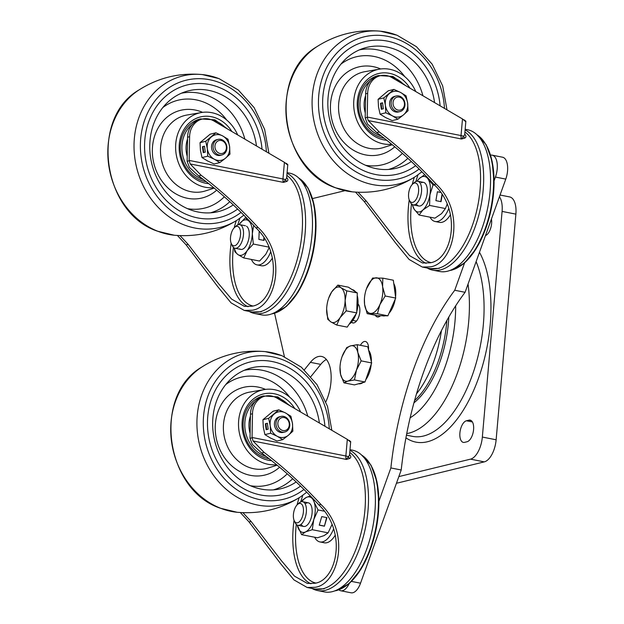 <?xml version="1.0" encoding="UTF-8"?>
<svg xmlns="http://www.w3.org/2000/svg" width="624" height="624" viewBox="0 0 624 624"><rect width="100%" height="100%" fill="white"/><g stroke="black" fill="none" stroke-linecap="round" stroke-linejoin="round"><path stroke-width="0.94" d="M413.923 402.847A78.257 37.807 -78.8 0 0 448.43 322.741A78.257 37.807 -78.8 0 0 448.82 317.015M459.904 432.923A11.037 5.327 -78.8 0 0 463.343 442.393A11.037 5.327 -78.8 0 0 464.537 442.361L467.064 441.745A11.037 5.327 -78.8 0 0 473.444 430.786A11.037 5.327 -78.8 0 0 470.145 420.124A11.037 5.327 -78.8 0 0 468.952 420.163L466.424 420.779A11.037 5.327 -78.8 0 0 459.904 432.923M398.837 476.603L470.496 459.147A20.069 9.695 -78.8 0 0 482.344 437.057L502.086 211.411A20.069 9.695 -78.8 0 0 499.434 196.739M396.443 483.272L484.286 461.877L470.496 459.147M482.344 437.057L496.135 439.787L515.876 214.133L502.086 211.411M485.464 235.599A11.037 5.327 -78.8 0 0 491.455 218.946M500.05 195.023L509.636 196.919A20.069 9.695 101.2 0 1 515.876 214.133M496.135 439.787A20.069 9.695 101.2 0 1 484.286 461.877M416.481 393.869A80.27 38.774 -78.8 0 0 441.433 330.619M358.02 303.857L358.527 304.59A10.031 4.844 101.2 0 1 359.814 311.875A10.031 4.844 101.2 0 1 352.81 322.951A10.031 4.844 101.2 0 1 352.037 322.655L351.406 322.28M325.876 401.77A30.1 14.539 -78.8 0 0 330.946 382.278A30.1 14.539 -78.8 0 0 321.586 356.452A30.1 14.539 -78.8 0 0 310.385 362.341L304.364 369.814M490.597 155.197A16.052 7.753 101.2 0 1 492.211 155.173A16.052 7.753 101.2 0 1 497.203 168.948A16.052 7.753 101.2 0 1 495.433 177.06L494.091 180.781M492.211 155.173L502.554 157.217A16.052 7.753 101.2 0 1 507.546 170.992A16.052 7.753 101.2 0 1 505.775 179.104L465.083 292.305A210.701 101.774 -78.8 0 0 401.216 469.989L360.532 583.19A16.052 7.753 101.2 0 1 351.094 592.8L340.751 590.756A16.052 7.753 101.2 0 1 338.933 589.867M326.36 359.479A30.1 14.539 -78.8 0 0 320.728 364.385L310.9 376.576M349.175 583.604A16.052 7.753 101.2 0 1 340.751 590.756M464.537 263.008L454.74 290.261A210.701 101.774 -78.8 0 0 390.874 467.945L401.216 469.989M390.874 467.945L378.924 501.212M454.74 290.261L465.083 292.305M312.523 198.572L344.971 190.671M284.419 356.702L274.568 313.287M360.422 345.314A10.031 4.844 101.2 0 1 365.375 341.476A10.031 4.844 101.2 0 1 368.566 348.793L368.542 349.939M380.445 315.736A10.031 4.844 101.2 0 1 377.372 316.969A10.031 4.844 101.2 0 1 375.281 315.229M427.198 268.016A72.244 34.897 -78.8 0 0 432.689 270.122L439.585 271.479A72.244 34.897 -78.8 0 0 447.4 271.245A72.244 34.897 -78.8 0 0 489.146 199.54A72.244 34.897 -78.8 0 0 467.579 129.737L465.161 129.262M432.689 270.122A72.244 34.897 -78.8 0 0 440.505 269.888A72.244 34.897 -78.8 0 0 481.494 202.917A72.244 34.897 -78.8 0 0 465.106 129.901M380.242 75.715A20.069 17.144 76.3 0 0 367.754 91.806A20.069 17.144 76.3 0 0 367.676 93.327L367.216 117.039L461.027 135.564L462.485 118.95L391.95 77.602A20.069 17.144 76.3 0 0 380.242 75.715L378.214 76.206A20.069 17.144 76.3 0 0 365.726 92.297A20.069 17.144 76.3 0 0 365.648 93.826L365.188 117.905L367.474 123.989L376.724 132.561C396.552 147.217 415.67 164.533 434.062 184.517C462.829 211.528 451.901 260.029 430.045 262.829L422.51 262.993L409.648 255.715L396.482 240.162L366.257 201.029L358.098 192.247M367.216 117.039L368.23 120.572L379.244 131.945C398.993 146.944 417.94 164.307 436.09 184.018C466.666 212.729 453.266 264.046 430.248 266.861L422.323 267.049L409.102 259.459L395.678 243.087L364.229 201.529L355.501 192.106M464.732 134.183A71.237 34.414 101.2 0 1 465.013 134.495C466.315 135.993 466.261 137.186 464.864 138.06L461.542 139.004L464.677 134.761L465.871 121.142L465.449 121.423L465.028 120.385A111.173 53.703 101.2 0 0 463.702 119.738M462.485 118.95L465.449 121.423M464.864 138.06A2.005 1.771 61.8 0 1 463.827 136.399A7.02 1.342 -175 0 0 461.027 135.564A5.015 2.426 101.2 0 0 461.542 139.004L368.23 120.572M393.042 102.5A6.638 5.678 -103.7 0 1 399.313 97.133A6.638 5.678 -103.7 0 1 404.453 104.754A6.638 5.678 -103.7 0 1 398.174 110.12A6.638 5.678 -103.7 0 1 393.042 102.5M391.154 102.437A8.026 6.856 -103.7 0 1 396.146 95.995A8.026 6.856 -103.7 0 1 404.945 105.16A8.026 6.856 -103.7 0 1 399.945 111.595A8.026 6.856 -103.7 0 1 391.154 102.437M399.945 111.595L398.416 111.969A8.026 6.856 -103.7 0 1 390.359 107.305A8.026 6.856 -103.7 0 1 392.176 97.609A8.026 6.856 -103.7 0 1 394.618 96.369L396.146 95.995M383.354 108.779L382.559 102.82L380.539 103.311L381.326 109.27L383.354 108.779M383.815 97.898L385.39 105.206A13.042 11.146 -103.7 0 1 389.47 93.514A13.042 11.146 -103.7 0 1 400.6 92.477A13.042 11.146 -103.7 0 1 407.644 103.132A13.042 11.146 -103.7 0 1 403.564 114.824L408.049 110.721L407.644 103.132L406.068 95.823L400.6 92.477L393.955 89.411L383.815 97.898L378.097 99.294L378.503 106.883L380.078 114.192L385.546 117.538L392.192 120.604L397.909 119.207L392.434 115.861A13.042 11.146 -103.7 0 1 385.39 105.206L385.788 112.796L380.078 114.192M385.788 112.796L392.434 115.861A13.042 11.146 -103.7 0 0 403.564 114.824L397.909 119.207M393.955 89.411L388.237 90.808L378.097 99.294M382.574 102.898L381.053 103.264L381.833 109.145M381.053 103.264L380.539 103.311M396.7 43.828A68.227 58.297 -103.7 0 1 440.123 105.838A68.227 58.297 -103.7 0 0 368.659 40.849A68.227 58.297 -103.7 0 1 396.7 43.828M415.701 165.664A68.227 58.297 -103.7 0 1 400.904 173.207A68.227 58.297 -103.7 0 1 366.35 171.811A68.227 58.297 -103.7 0 1 322.639 101.556A68.227 58.297 -103.7 0 1 368.659 40.849A68.227 58.297 -103.7 0 0 324.613 85.683A68.227 58.297 -103.7 0 0 341.461 153.988A68.227 58.297 -103.7 0 0 400.904 173.207L400.904 173.207A68.227 58.297 -103.7 0 0 415.701 165.664M391.778 144.284A38.126 32.581 -103.7 0 1 378.113 142.342A38.126 32.581 -103.7 0 1 353.683 103.085A38.126 32.581 -103.7 0 1 379.4 69.163A38.126 32.581 -103.7 0 1 395.07 70.832A38.126 32.581 -103.7 0 1 415.771 91.564M411.341 161.515A62.205 53.157 -103.7 0 1 393.26 168.886A62.205 53.157 -103.7 0 1 367.692 166.163A62.205 53.157 -103.7 0 1 327.865 105.651A62.205 53.157 -103.7 0 1 363.862 48.204A62.205 53.157 -103.7 0 1 395.359 49.475A62.205 53.157 -103.7 0 1 434.561 102.586M409.968 88.163A34.016 29.063 76.3 0 0 394.157 74.685A34.016 29.063 76.3 0 0 358.223 95.55A34.016 29.063 76.3 0 0 379.025 138.489A34.016 29.063 76.3 0 0 386.81 140.267M365.609 95.581A26.083 22.292 76.3 0 0 364.291 101.556A26.083 22.292 76.3 0 0 365.282 112.967M312.031 588.44A72.244 34.897 -78.8 0 0 317.522 590.546L324.418 591.911A72.244 34.897 -78.8 0 0 332.233 591.677A72.244 34.897 -78.8 0 0 373.971 519.971A72.244 34.897 -78.8 0 0 352.404 450.161L349.994 449.686M317.522 590.546A72.244 34.897 -78.8 0 0 325.338 590.312A72.244 34.897 -78.8 0 0 366.327 523.349A72.244 34.897 -78.8 0 0 349.931 450.325M265.067 396.139A20.069 17.144 76.3 0 0 252.58 412.23A20.069 17.144 76.3 0 0 252.502 413.759L252.049 437.471L345.86 455.996L347.311 439.382L276.783 398.026A20.069 17.144 76.3 0 0 265.067 396.139L263.047 396.63A20.069 17.144 76.3 0 0 250.559 412.729A20.069 17.144 76.3 0 0 250.474 414.25L250.021 438.329L252.307 444.413L261.55 452.985C281.385 467.641 300.495 484.965 318.895 504.941C347.654 531.96 336.734 580.453 314.878 583.261L307.343 583.424L294.481 576.147L281.315 560.586L251.09 521.461L242.923 512.678M252.049 437.471L253.055 441.004L264.077 452.377C283.819 467.376 302.765 484.731 320.923 504.449C351.491 533.161 338.099 584.47 315.081 587.293L307.156 587.48L293.927 579.883L280.504 563.519L249.062 521.953L240.326 512.538M349.557 454.615A71.237 34.414 101.2 0 1 349.846 454.919C351.14 456.425 351.094 457.61 349.69 458.484L346.375 459.428L349.51 455.185L350.704 441.566L350.282 441.847L349.853 440.809A111.173 53.703 101.2 0 0 348.527 440.17M347.311 439.382L350.282 441.847M349.69 458.484A2.005 1.771 61.8 0 1 348.652 456.823A7.02 1.342 -175 0 0 345.86 455.996A5.015 2.426 101.2 0 0 346.375 459.428L253.055 441.004M277.867 422.924A6.638 5.678 -103.7 0 1 284.138 417.557A6.638 5.678 -103.7 0 1 289.279 425.178A6.638 5.678 -103.7 0 1 283.007 430.544A6.638 5.678 -103.7 0 1 277.867 422.924M275.98 422.861A8.026 6.856 -103.7 0 1 280.972 416.426A8.026 6.856 -103.7 0 1 289.77 425.584A8.026 6.856 -103.7 0 1 284.778 432.026A8.026 6.856 -103.7 0 1 275.98 422.861M284.778 432.026L283.249 432.393A8.026 6.856 -103.7 0 1 275.192 427.729A8.026 6.856 -103.7 0 1 277.009 418.041A8.026 6.856 -103.7 0 1 279.443 416.801L280.972 416.426M268.18 429.203L267.392 423.251L265.364 423.743L266.152 429.694L268.18 429.203M268.64 418.33L270.215 425.63A13.042 11.146 -103.7 0 1 274.295 413.938A13.042 11.146 -103.7 0 1 285.425 412.901A13.042 11.146 -103.7 0 1 292.477 423.556A13.042 11.146 -103.7 0 1 288.389 435.256L292.874 431.153L292.477 423.556L290.901 416.255L285.425 412.901L278.78 409.843L268.64 418.33L262.93 419.718L263.328 427.307L264.904 434.616L270.379 437.97L277.025 441.028L282.734 439.639L277.267 436.293A13.042 11.146 -103.7 0 1 270.215 425.63L270.621 433.228L264.904 434.616M270.621 433.228L277.267 436.293A13.042 11.146 -103.7 0 0 288.389 435.256L282.734 439.639M278.78 409.843L273.07 411.232L262.93 419.718M267.4 423.322L265.879 423.696L266.659 429.577M265.879 423.696L265.364 423.743M281.525 364.26A68.227 58.297 -103.7 0 1 324.948 426.27A68.227 58.297 -103.7 0 0 253.484 361.273A68.227 58.297 -103.7 0 1 281.525 364.26M300.534 486.096A68.227 58.297 -103.7 0 1 285.73 493.639A68.227 58.297 -103.7 0 1 251.183 492.235A68.227 58.297 -103.7 0 1 207.472 421.98A68.227 58.297 -103.7 0 1 253.484 361.273A68.227 58.297 -103.7 0 0 209.446 406.107A68.227 58.297 -103.7 0 0 226.294 474.412A68.227 58.297 -103.7 0 0 285.73 493.639A68.227 58.297 -103.7 0 0 300.534 486.096M276.604 464.716A38.126 32.581 -103.7 0 1 262.938 462.774A38.126 32.581 -103.7 0 1 238.508 423.517A38.126 32.581 -103.7 0 1 264.225 389.587A38.126 32.581 -103.7 0 1 279.895 391.256A38.126 32.581 -103.7 0 1 300.604 411.996M296.166 481.946A62.205 53.157 -103.7 0 1 278.086 489.31A62.205 53.157 -103.7 0 1 252.517 486.587A62.205 53.157 -103.7 0 1 212.69 426.075A62.205 53.157 -103.7 0 1 248.687 368.628A62.205 53.157 -103.7 0 1 280.192 369.907A62.205 53.157 -103.7 0 1 319.394 423.01M294.793 408.587A34.016 29.063 76.3 0 0 278.983 395.117A34.016 29.063 76.3 0 0 243.048 415.982A34.016 29.063 76.3 0 0 263.858 458.913A34.016 29.063 76.3 0 0 271.643 460.699M250.442 416.005A26.083 22.292 76.3 0 0 249.116 421.988A26.083 22.292 76.3 0 0 250.107 433.399M249.132 311.392A72.244 34.897 -78.8 0 0 254.623 313.498L261.518 314.863A72.244 34.897 -78.8 0 0 269.334 314.629A72.244 34.897 -78.8 0 0 311.072 242.923A72.244 34.897 -78.8 0 0 289.505 173.113L287.095 172.637M254.623 313.498A72.244 34.897 -78.8 0 0 262.439 313.264A72.244 34.897 -78.8 0 0 303.428 246.301A72.244 34.897 -78.8 0 0 287.032 173.277M202.168 119.09A20.069 17.144 76.3 0 0 189.68 135.182A20.069 17.144 76.3 0 0 189.602 136.711L189.15 160.423L282.961 178.948L284.411 162.334L213.884 120.978A20.069 17.144 76.3 0 0 202.168 119.09L200.148 119.582A20.069 17.144 76.3 0 0 187.66 135.673A20.069 17.144 76.3 0 0 187.574 137.202L187.122 161.281L189.407 167.365L198.65 175.937C218.486 190.593 237.604 207.917 255.996 227.893C284.755 254.912 273.835 303.404 251.979 306.205L244.444 306.376L231.582 299.099L218.416 283.538L188.191 244.413L180.024 235.622M189.15 160.423L190.156 163.956L201.178 175.321C220.919 190.328 239.873 207.683 258.024 227.401C288.6 256.105 275.2 307.421 252.182 310.237L244.257 310.432L231.036 302.835L217.604 286.471L186.163 244.904L177.427 235.49M286.658 177.567A71.237 34.414 101.2 0 1 286.946 177.871C288.241 179.377 288.194 180.562 286.79 181.436L283.475 182.38L286.611 178.136L287.804 164.518L287.383 164.798L286.954 163.761A111.173 53.703 101.2 0 0 285.636 163.121M284.411 162.334L287.383 164.798M286.79 181.436A2.005 1.771 61.8 0 1 285.753 179.774A7.02 1.342 -175 0 0 282.961 178.948A5.015 2.426 101.2 0 0 283.475 182.38L190.156 163.956M214.968 145.876A6.638 5.678 -103.7 0 1 221.247 140.509A6.638 5.678 -103.7 0 1 226.379 148.13A6.638 5.678 -103.7 0 1 220.108 153.496A6.638 5.678 -103.7 0 1 214.968 145.876M213.08 145.813A8.026 6.856 -103.7 0 1 218.072 139.378A8.026 6.856 -103.7 0 1 226.871 148.535A8.026 6.856 -103.7 0 1 221.879 154.97A8.026 6.856 -103.7 0 1 213.08 145.813M221.879 154.97L220.35 155.345A8.026 6.856 -103.7 0 1 212.293 150.68A8.026 6.856 -103.7 0 1 214.11 140.993A8.026 6.856 -103.7 0 1 216.544 139.745L218.072 139.378M205.28 152.155L204.493 146.195L202.465 146.695L203.252 152.646L205.28 152.155M205.741 141.281L207.316 148.582A13.042 11.146 -103.7 0 1 211.396 136.89A13.042 11.146 -103.7 0 1 222.526 135.853A13.042 11.146 -103.7 0 1 229.577 146.507A13.042 11.146 -103.7 0 1 225.498 158.2L229.975 154.105L229.577 146.507L228.002 139.207L222.526 135.853L215.881 132.795L205.741 141.281L200.031 142.67L200.429 150.259L202.004 157.568L207.48 160.914L214.126 163.979L219.835 162.591L214.367 159.237A13.042 11.146 -103.7 0 1 207.316 148.582L207.722 156.179L202.004 157.568M207.722 156.179L214.367 159.237A13.042 11.146 -103.7 0 0 225.498 158.2L219.835 162.591M215.881 132.795L210.171 134.183L200.031 142.67M204.5 146.273L202.979 146.648L203.759 152.521M202.979 146.648L202.465 146.695M218.626 87.212A68.227 58.297 -103.7 0 1 262.049 149.222A68.227 58.297 -103.7 0 0 190.585 84.224A68.227 58.297 -103.7 0 1 218.626 87.212M237.635 209.048A68.227 58.297 -103.7 0 1 222.83 216.583A68.227 58.297 -103.7 0 1 188.284 215.186A68.227 58.297 -103.7 0 1 144.573 144.932A68.227 58.297 -103.7 0 1 190.585 84.224A68.227 58.297 -103.7 0 0 146.546 129.059A68.227 58.297 -103.7 0 0 163.394 197.363A68.227 58.297 -103.7 0 0 222.83 216.583L222.83 216.583A68.227 58.297 -103.7 0 0 237.635 209.048M213.704 187.668A38.126 32.581 -103.7 0 1 200.039 185.726A38.126 32.581 -103.7 0 1 175.617 146.461A38.126 32.581 -103.7 0 1 201.326 112.538A38.126 32.581 -103.7 0 1 216.996 114.208A38.126 32.581 -103.7 0 1 237.705 134.948M233.267 204.89A62.205 53.157 -103.7 0 1 215.186 212.261A62.205 53.157 -103.7 0 1 189.618 209.539A62.205 53.157 -103.7 0 1 149.791 149.027A62.205 53.157 -103.7 0 1 185.788 91.58A62.205 53.157 -103.7 0 1 217.292 92.859A62.205 53.157 -103.7 0 1 256.495 145.961M231.894 131.539A34.016 29.063 76.3 0 0 216.083 118.069A34.016 29.063 76.3 0 0 180.149 138.926A34.016 29.063 76.3 0 0 200.959 181.865A34.016 29.063 76.3 0 0 208.744 183.651M187.543 138.957A26.083 22.292 76.3 0 0 186.217 144.94A26.083 22.292 76.3 0 0 187.208 156.351M303.373 512.296A9.883 4.774 -78.8 0 0 297.43 504.543A9.883 4.774 -78.8 0 0 293.467 513.981A9.883 4.774 -78.8 0 0 294.239 520.72A9.883 4.774 -78.8 0 0 299.403 521.742A9.883 4.774 -78.8 0 0 303.373 512.296M297.43 504.543L299.068 503.03A12.043 5.819 101.2 0 1 302.601 501.696A12.043 5.819 101.2 0 1 306.298 512.476A12.043 5.819 101.2 0 1 297.937 525.314A12.043 5.819 101.2 0 1 295.175 522.733L294.239 520.72M240.146 229.726A9.883 4.774 -78.8 0 0 234.53 227.487A9.883 4.774 -78.8 0 0 230.896 242.455A9.883 4.774 -78.8 0 0 231.34 243.672A9.883 4.774 -78.8 0 0 237.986 242.869A9.883 4.774 -78.8 0 0 240.146 229.726M234.53 227.487L236.168 225.982A12.043 5.819 101.2 0 1 239.702 224.64A12.043 5.819 101.2 0 1 243.001 228.704A12.043 5.819 101.2 0 1 241.792 241.901A12.043 5.819 101.2 0 1 235.037 248.266A12.043 5.819 101.2 0 1 232.276 245.684L231.34 243.672M417.043 183.979A9.883 4.774 -78.8 0 0 412.604 184.111A9.883 4.774 -78.8 0 0 409.406 200.288A9.883 4.774 -78.8 0 0 410.132 201.443A9.883 4.774 -78.8 0 0 417.284 197.028A9.883 4.774 -78.8 0 0 417.043 183.979M412.604 184.111L414.235 182.606A12.043 5.819 101.2 0 1 417.776 181.264A12.043 5.819 101.2 0 1 419.648 182.434A12.043 5.819 101.2 0 1 420.631 196.318A12.043 5.819 101.2 0 1 413.111 204.89A12.043 5.819 101.2 0 1 411.232 203.713A12.043 5.819 101.2 0 1 410.35 202.309L409.406 200.288M368.628 350.282A18.057 8.72 101.2 0 1 371.374 361.748M371.225 364.19A18.057 8.72 101.2 0 1 369.361 372.676A18.057 8.72 101.2 0 1 365.82 379.626M362.942 382.567A18.057 8.72 101.2 0 1 358.644 383.76L358.621 383.752M357.271 344.69L367.778 346.765L371.662 362.942L364.985 382.005L354.432 384.899L343.925 382.824L347.818 381.108A18.057 8.72 101.2 0 1 340.603 374.47A18.057 8.72 101.2 0 1 340.002 367.099A18.057 8.72 101.2 0 1 341.999 356.842A18.057 8.72 101.2 0 1 342.069 356.647A18.057 8.72 101.2 0 1 350.61 345.868A18.057 8.72 101.2 0 1 357.825 352.505L357.271 344.69L350.61 345.868L346.718 347.584L342.069 356.647M356.429 370.126A18.057 8.72 101.2 0 1 347.818 381.108L354.479 379.93L356.429 370.126A18.057 8.72 -78.8 0 0 357.825 352.505L361.156 360.867L356.429 370.126M340.002 367.099L340.603 374.47L343.925 382.824M364.985 382.005L354.479 379.93M371.662 362.942L361.156 360.867M393.76 283.514A18.057 8.72 101.2 0 1 395.546 289.341A18.057 8.72 101.2 0 1 395.554 296.915M395.226 299.161A18.057 8.72 101.2 0 1 389.064 313.154M385.148 315.783A18.057 8.72 101.2 0 1 383.035 315.884L382.387 315.752M382.816 278.14L393.323 280.215L395.71 298.061L387.886 315.814L377.684 315.705L367.177 313.63L377.38 313.739L379.907 304.59A18.057 8.72 101.2 0 1 370.89 313.412A18.057 8.72 -78.8 0 1 364.595 304.434A18.057 8.72 101.2 0 1 364.4 299.224A18.057 8.72 101.2 0 1 366.46 288.772A18.057 8.72 101.2 0 1 367.31 286.634A18.057 8.72 101.2 0 1 376.327 277.813A18.057 8.72 101.2 0 1 382.621 286.79A18.057 8.72 101.2 0 1 379.907 304.59L385.203 295.987L382.621 286.79L382.816 278.14L372.606 278.031L366.46 288.772M364.4 299.224L364.595 304.434L367.177 313.63M395.71 298.061L385.203 295.987M387.886 315.814L377.38 313.739M352.092 289.591L352.318 289.637A18.057 8.72 101.2 0 1 355.391 291.712M357.224 295.597A18.057 8.72 101.2 0 1 356.764 311.641M356.062 313.903A18.057 8.72 101.2 0 1 353.005 320.221A18.057 8.72 101.2 0 1 349.175 324.176M337.849 285.106L348.356 287.18L357.302 292.945L356.733 312.913L347.209 327.116L336.703 325.042L340.072 317.663A18.057 8.72 101.2 0 1 330.845 321.883A18.057 8.72 101.2 0 1 326.656 309.02A18.057 8.72 101.2 0 1 326.68 308.412A18.057 8.72 101.2 0 1 328.747 297.96A18.057 8.72 101.2 0 1 331.703 291.931A18.057 8.72 101.2 0 1 340.938 287.719A18.057 8.72 101.2 0 1 345.119 300.581L346.796 290.87L340.938 287.719L337.849 285.106L331.703 291.931L328.747 297.96M340.072 317.663A18.057 8.72 -78.8 0 0 345.119 300.581L346.219 310.838L340.072 317.663M326.656 309.02L327.756 319.277L330.845 321.883L336.703 325.042M356.733 312.913L346.219 310.838M357.302 292.945L346.796 290.87M268.999 247.681L268.866 248.102A18.057 8.72 -78.8 0 0 269.006 247.697M239.008 224.593A18.057 8.72 101.2 0 1 239.093 224.468A18.057 8.72 101.2 0 1 248.313 220.615A18.057 8.72 101.2 0 1 252.322 233.735A18.057 8.72 101.2 0 1 247.12 250.708L243.695 257.923L259.537 261.05L265.738 254.381L268.679 248.625M234.218 247.97L234.874 251.753L237.9 254.561A18.057 8.72 101.2 0 1 234.374 248.048M243.695 257.923L237.9 254.561A18.057 8.72 -78.8 0 0 247.12 250.708L253.313 244.039L252.322 233.735L253.687 225.389M239.632 248.906A12.043 5.819 -78.8 0 0 246.16 245.747A12.043 5.819 -78.8 0 0 249.038 231.2A12.043 5.819 -78.8 0 0 246.574 226.27M259.186 231.605L258.874 239.405L264.046 240.427L264.124 238.485M268.733 247.081L253.313 244.039M239.093 224.468L245.287 217.799L250.505 222.004M246.722 218.08L245.287 217.799M263.749 240.365L263.835 238.04M416.294 203.853A12.043 5.819 -78.8 0 0 424.234 202.371A12.043 5.819 -78.8 0 0 427.003 194.657A12.043 5.819 -78.8 0 0 427.105 187.824A12.043 5.819 -78.8 0 0 421.325 182.77M429.577 205.421L422.947 209.945A18.057 8.72 101.2 0 0 429.92 194.875L429.577 205.421L445.419 208.549L446.94 204.727A18.057 8.72 -78.8 0 0 447.08 204.321M417.074 181.217A18.057 8.72 101.2 0 1 419.398 178.472A18.057 8.72 101.2 0 1 428.142 179.143L433.04 184.883L434.694 185.211M445.419 208.549L441.566 213.619L434.944 218.15L419.094 215.023L422.947 209.945A18.057 8.72 101.2 0 1 414.203 209.282A18.057 8.72 101.2 0 1 412.441 204.672M433.04 184.883L429.92 194.875A18.057 8.72 -78.8 0 0 428.142 179.143L426.949 176.927M416.941 181.225L419.398 178.472L424.749 174.665M440.349 192.34L437.393 191.755L435.895 200.647L441.067 201.669L442.174 195.078M446.815 205.07L447.073 204.313M419.094 215.023L414.203 209.282L412.082 204.087M440.778 201.614L441.94 194.711M440.38 192.379L437.385 191.794M301.119 524.285A12.043 5.819 -78.8 0 0 309.059 522.803A12.043 5.819 -78.8 0 0 311.938 508.248A12.043 5.819 -78.8 0 0 311.485 506.407A12.043 5.819 -78.8 0 0 305.152 503.857M331.75 525.205A18.057 8.72 -78.8 0 0 331.765 525.158A18.057 8.72 -78.8 0 0 331.906 524.753L328.107 532.841L312.257 529.706L305.542 531.913L301.595 534.659L317.444 537.787L324.16 535.587L328.107 532.841M301.907 501.641A18.057 8.72 101.2 0 1 306.462 497.359A18.057 8.72 101.2 0 1 314.231 502.289A18.057 8.72 101.2 0 1 313.771 519.558A18.057 8.72 101.2 0 1 305.542 531.913A18.057 8.72 -78.8 0 1 297.773 526.991A18.057 8.72 101.2 0 1 297.274 525.096L301.595 534.659M324.41 526.188L326.921 517.631L321.75 516.61L319.238 525.166L324.41 526.188L326.625 517.577M324.004 511.134L318.053 509.956L313.771 519.558L312.257 529.706M301.634 501.665L302.515 500.113L306.462 497.359L310.385 495.916M313.443 499.099L314.231 502.289L318.053 509.956M319.27 525.057L324.152 526.024M448.734 208.556A24.079 11.63 101.2 0 1 435.123 221.512A24.079 11.63 101.2 0 1 430.022 217.175M435.123 221.512L439.436 222.362A24.079 11.63 -78.8 0 0 450.489 214.625M270.66 251.94A24.079 11.63 101.2 0 1 257.057 264.888A24.079 11.63 101.2 0 1 251.41 259.451M257.057 264.888L261.362 265.738A24.079 11.63 -78.8 0 0 272.415 258.001M333.559 528.988A24.079 11.63 101.2 0 1 319.956 541.936A24.079 11.63 101.2 0 1 314.66 537.241M319.956 541.936L324.262 542.786A24.079 11.63 -78.8 0 0 335.314 535.049M446.862 320.455A78.257 37.807 101.2 0 1 446.706 322.397A78.257 37.807 101.2 0 1 414.57 400.507M468.047 284.068A101.338 48.953 101.2 0 1 468.694 321.602A101.338 48.953 101.2 0 1 406.747 433.586M410.132 417.807A91.307 44.101 -78.8 0 0 455.013 321.134A91.307 44.101 -78.8 0 0 455.668 305.815M406.442 435.162L412.565 436.379A101.338 48.953 -78.8 0 0 483.35 324.496A101.338 48.953 -78.8 0 0 476.112 261.628M479.474 252.275A106.353 51.371 101.2 0 1 490.191 324.73A106.353 51.371 101.2 0 1 405.935 437.837M472.399 421.957L466.424 420.779M471.237 420.607L468.952 420.163M352.037 322.655L353.636 322.967M351.515 581.412L360.532 583.19M495.433 177.06L505.775 179.104M310.385 362.341L320.728 364.385M439.296 268.367L430.303 268.624A71.237 34.414 -78.8 0 0 438.009 268.39A71.237 34.414 -78.8 0 0 477.859 205.382A71.237 34.414 -78.8 0 0 464.927 131.976M367.676 93.327L365.648 93.826M379.244 131.945L376.724 132.561M436.09 184.018L434.062 184.517M365.188 117.905L367.216 117.406M366.257 201.029L364.229 201.529M426.106 263.328A67.22 32.471 101.2 0 1 409.219 199.844M412.253 184.454A67.22 32.471 101.2 0 1 414.305 177.302M418.01 174.837A65.216 31.504 -78.8 0 0 415.896 181.498M411.458 203.962A65.216 31.504 -78.8 0 0 430.911 262.595M450.115 270.395A70.231 33.922 -78.8 0 0 451.643 270.091A70.231 33.922 -78.8 0 0 491.221 206.489A70.231 33.922 -78.8 0 0 476.9 134.737M484.536 142.467A69.475 33.556 101.2 0 1 491.408 208.081A69.475 33.556 101.2 0 1 460.114 266.152M392.324 144.737L383.409 147.553A39.117 33.423 -103.7 0 1 363.605 146.749A39.117 33.423 -103.7 0 1 339.674 97.375A39.117 33.423 -103.7 0 1 364.923 71.674L379.4 69.163M380.671 68.968A45.131 38.563 76.3 0 0 331.726 96.135A45.131 38.563 76.3 0 0 348.652 146.89A45.131 38.563 76.3 0 0 394.766 146.773M422.939 95.768A61.573 52.611 76.3 0 0 385.999 52.322A61.573 52.611 76.3 0 0 359.401 49.873M388.526 169.447A61.573 52.611 76.3 0 0 407.878 158.309M340.915 64.147A55.552 47.471 -103.7 0 1 404.789 76.658M402.418 153.379A55.552 47.471 -103.7 0 1 365.547 165.274M352.271 191.841A78.016 66.659 -103.7 0 1 335.884 187.879A78.016 66.659 -103.7 0 1 286.689 121.056A78.016 66.659 -103.7 0 1 316.906 46.667C267.524 75.114 280.27 169.595 335.603 187.816L352.271 191.841C375.188 193.877 396.349 188.721 415.756 176.374A78.016 66.659 76.3 0 1 362.084 181.498A78.016 66.659 76.3 0 1 312.718 92.196A78.016 66.659 76.3 0 1 380.39 31.2A78.016 66.659 76.3 0 1 396.778 35.162M419.133 169.018A73.07 62.439 -103.7 0 1 365.274 176.35A73.07 62.439 -103.7 0 1 320.572 84.107A73.07 62.439 -103.7 0 1 397.777 39.289A73.07 62.439 -103.7 0 1 444.475 108.397M405.561 85.582L392.956 76.471L378.433 75.527A32.105 27.433 76.3 0 0 358.527 100.55A32.105 27.433 76.3 0 0 384.306 138.294M370.484 80.886A30.904 26.403 76.3 0 0 360.165 100.628A30.904 26.403 76.3 0 0 381.56 136.18M403.72 84.497A30.904 26.403 76.3 0 0 389.47 76.393M324.129 588.799L315.128 589.056A71.237 34.414 -78.8 0 0 322.834 588.822A71.237 34.414 -78.8 0 0 362.692 525.814A71.237 34.414 -78.8 0 0 349.752 452.408M252.502 413.759L250.474 414.25M264.077 452.377L261.55 452.985M320.923 504.449L318.895 504.941M250.021 438.329L252.049 437.837M251.09 521.461L249.062 521.953M310.931 583.76A67.22 32.471 101.2 0 1 294.044 520.268M297.086 504.878A67.22 32.471 101.2 0 1 299.138 497.734M302.843 495.261A65.216 31.504 -78.8 0 0 300.721 501.922M296.283 524.386A65.216 31.504 -78.8 0 0 315.736 583.027M334.94 590.827A70.231 33.922 -78.8 0 0 336.469 590.515A70.231 33.922 -78.8 0 0 376.046 526.921A70.231 33.922 -78.8 0 0 361.733 455.169M369.369 462.899A69.475 33.556 101.2 0 1 376.233 528.505A69.475 33.556 101.2 0 1 344.939 586.583M277.15 465.169L268.242 467.984A39.117 33.423 -103.7 0 1 248.43 467.181A39.117 33.423 -103.7 0 1 224.507 417.799A39.117 33.423 -103.7 0 1 249.756 392.098L264.225 389.587M265.496 389.399A45.131 38.563 76.3 0 0 216.551 416.567A45.131 38.563 76.3 0 0 233.477 467.314A45.131 38.563 76.3 0 0 279.591 467.204M307.772 416.2A61.573 52.611 76.3 0 0 270.824 372.754A61.573 52.611 76.3 0 0 244.226 370.305M273.359 489.879A61.573 52.611 76.3 0 0 292.711 478.733M225.74 384.579A55.552 47.471 -103.7 0 1 289.614 397.082M287.243 473.811A55.552 47.471 -103.7 0 1 250.38 485.706M237.104 512.273A78.016 66.659 -103.7 0 1 220.717 508.31A78.016 66.659 -103.7 0 1 171.522 441.488A78.016 66.659 -103.7 0 1 201.739 367.091C152.357 395.538 165.095 490.027 220.428 508.24L237.104 512.273C260.013 514.309 281.174 509.153 300.589 496.805A78.016 66.659 76.3 0 1 246.909 501.922A78.016 66.659 76.3 0 1 197.551 412.628A78.016 66.659 76.3 0 1 265.223 351.632A78.016 66.659 76.3 0 1 281.611 355.594M303.966 489.442A73.07 62.439 -103.7 0 1 250.107 496.782A73.07 62.439 -103.7 0 1 205.405 404.539A73.07 62.439 -103.7 0 1 282.61 359.713A73.07 62.439 -103.7 0 1 329.3 428.821M290.394 406.006L277.789 396.895L263.266 395.959A32.105 27.433 76.3 0 0 243.352 420.974A32.105 27.433 76.3 0 0 269.131 458.726M255.317 401.318A30.904 26.403 76.3 0 0 244.99 421.06A30.904 26.403 76.3 0 0 266.386 456.604M288.545 404.929A30.904 26.403 76.3 0 0 274.303 396.825M261.23 311.75L252.229 312A71.237 34.414 -78.8 0 0 259.935 311.774A71.237 34.414 -78.8 0 0 299.793 248.758A71.237 34.414 -78.8 0 0 286.853 175.36M189.602 136.711L187.574 137.202M201.178 175.321L198.65 175.937M258.024 227.401L255.996 227.893M187.122 161.281L189.15 160.789M188.191 244.413L186.163 244.904M248.032 306.712A67.22 32.471 101.2 0 1 231.145 243.22M234.187 227.83A67.22 32.471 101.2 0 1 236.239 220.685M239.944 218.213A65.216 31.504 -78.8 0 0 237.822 224.874M233.384 247.338A65.216 31.504 -78.8 0 0 252.837 305.978M272.041 313.778A70.231 33.922 -78.8 0 0 273.569 313.466A70.231 33.922 -78.8 0 0 313.147 249.873A70.231 33.922 -78.8 0 0 298.834 178.121M306.47 185.843A69.475 33.556 101.2 0 1 313.334 251.456A69.475 33.556 101.2 0 1 282.04 309.535M214.25 188.113L205.343 190.936A39.117 33.423 -103.7 0 1 185.531 190.133A39.117 33.423 -103.7 0 1 161.608 140.751A39.117 33.423 -103.7 0 1 186.857 115.05L201.326 112.538M202.597 112.351A45.131 38.563 76.3 0 0 153.652 139.519A45.131 38.563 76.3 0 0 170.586 190.265A45.131 38.563 76.3 0 0 216.692 190.156M244.873 139.144A61.573 52.611 76.3 0 0 207.925 95.698A61.573 52.611 76.3 0 0 181.327 93.249M210.46 212.831A61.573 52.611 76.3 0 0 229.811 201.685M162.848 107.531A55.552 47.471 -103.7 0 1 226.715 120.034M224.351 196.763A55.552 47.471 -103.7 0 1 187.481 208.65M174.205 235.225A78.016 66.659 -103.7 0 1 157.817 231.254A78.016 66.659 -103.7 0 1 108.623 164.44A78.016 66.659 -103.7 0 1 138.84 90.043C89.458 118.49 102.196 212.979 157.529 231.192L174.205 235.225C197.114 237.26 218.275 232.105 237.689 219.757A78.016 66.659 76.3 0 1 184.01 224.874A78.016 66.659 76.3 0 1 134.651 135.572A78.016 66.659 76.3 0 1 202.324 74.576A78.016 66.659 76.3 0 1 218.712 78.546M241.067 212.394A73.07 62.439 -103.7 0 1 187.208 219.734A73.07 62.439 -103.7 0 1 142.506 127.491A73.07 62.439 -103.7 0 1 219.71 82.664A73.07 62.439 -103.7 0 1 266.401 151.772M227.495 128.957L214.89 119.847L200.366 118.903A32.105 27.433 76.3 0 0 180.453 143.926A32.105 27.433 76.3 0 0 206.232 181.678M192.418 124.27A30.904 26.403 76.3 0 0 182.091 144.011A30.904 26.403 76.3 0 0 203.486 179.556M225.654 127.881A30.904 26.403 76.3 0 0 211.403 119.777M422.323 267.049L430.303 268.624M449.92 270.473L451.963 270.083L464.506 263.039L476.12 248.82L485.573 229.102L491.806 206.154L494.091 182.66L492.157 161.359L486.19 144.706L476.752 134.597M447.01 109.879L442.681 85.948L432.175 64.194L416.473 46.714L397.067 35.233L380.39 31.2C357.482 29.164 336.32 34.32 316.906 46.667M421.918 171.787L415.756 176.374M307.156 587.48L315.128 589.056M334.745 590.897L336.788 590.507L349.331 583.463L360.945 569.252L370.406 549.526L376.639 526.586L378.916 503.092L376.982 481.79L371.015 465.13L361.577 455.029M331.835 430.31L327.506 406.38L317 384.626L301.306 367.146L281.892 355.657L265.223 351.632C242.307 349.588 221.146 354.744 201.739 367.091M306.751 492.219L300.589 496.805M244.257 310.432L252.229 312M271.846 313.849L273.897 313.459L286.439 306.415L298.054 292.204L307.507 272.477L313.739 249.53L316.025 226.044L314.083 204.742L308.116 188.081L298.678 177.98M268.936 153.254L264.607 129.324L254.101 107.57L238.407 90.098L218.993 78.608L202.324 74.576C179.408 72.54 158.246 77.696 138.84 90.043M243.851 215.171L237.689 219.757M302.601 501.696L308.334 502.827M297.937 525.314L303.67 526.445M239.702 224.64L245.435 225.779M235.037 248.266L240.77 249.397M417.776 181.264L423.509 182.395M413.111 204.89L418.844 206.021M356.429 321.126L352.864 320.424"/></g></svg>
